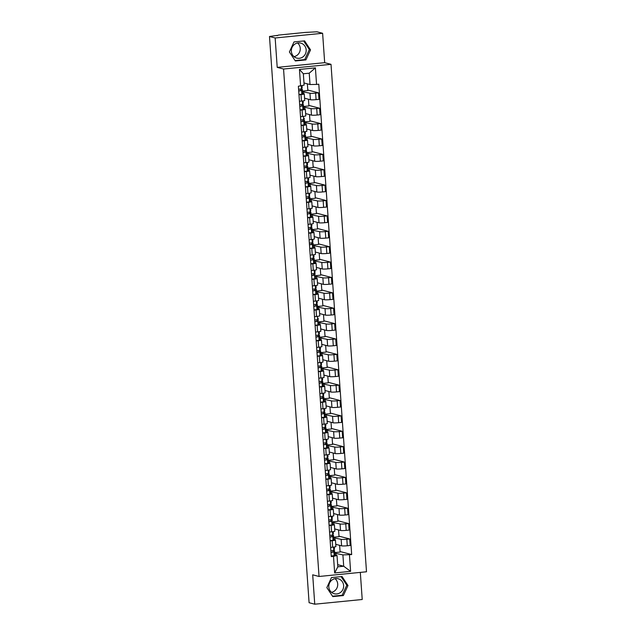 <?xml version="1.0" encoding="UTF-8"?>
<svg xmlns="http://www.w3.org/2000/svg" width="636" height="636" viewBox="0 0 636 636"><rect width="100%" height="100%" fill="white"/><g stroke="black" fill="none" stroke-linecap="round" stroke-linejoin="round"><path stroke-width="0.95" d="M335.053 578.657A7.751 7.401 -75.3 0 1 331.475 592.307M343.623 585.518A7.751 7.401 -75.3 0 1 334.258 593.746A7.751 7.401 -75.3 0 1 328.812 586.988A7.751 7.401 -75.3 0 1 338.185 578.76A7.751 7.401 -75.3 0 1 343.623 585.518M297.592 43.002A7.751 7.401 -75.3 0 1 294.015 56.652M306.17 49.87A7.751 7.401 -75.3 0 1 296.797 58.099A7.751 7.401 -75.3 0 1 291.36 51.333A7.751 7.401 -75.3 0 1 300.725 43.105A7.751 7.401 -75.3 0 1 306.17 49.87M322.619 33.279L275.157 37.977L269.497 36.498L309.088 602.721L314.748 604.2L312.697 574.817L319.041 576.478L366.503 571.78L331.014 64.331L324.678 62.67L322.619 33.279L316.959 31.8L305.208 32.436L278.345 35.099L277.042 35.751M314.748 604.2L362.218 599.502L360.318 572.392M275.157 37.977L277.209 67.368L283.553 69.022L319.041 576.478M269.497 36.498L277.018 35.433M335.76 544.313L341.604 545.847A4.571 0.453 -4 0 0 347.28 545.76L350.174 545.473L349.721 538.962L346.827 539.249A4.571 0.453 176 0 1 341.15 539.336L333.646 537.794M332.207 540.695L332.66 547.206A4.571 0.453 -4 0 0 335.911 546.547L335.458 540.036A4.571 0.453 176 0 1 332.207 540.695L330.171 540.902M332.66 547.206L330.625 547.405M338.988 536.156L349.721 538.962M333.606 537.213L339.028 536.681L338.559 529.947M333.463 539.447L335.267 539.924A4.571 0.453 176 0 1 335.458 540.036M334.679 528.929L340.53 530.464A4.571 0.453 -4 0 0 346.207 530.376L349.1 530.09L348.647 523.579L345.753 523.865A4.571 0.453 176 0 1 340.077 523.953L332.572 522.41M329.551 532.022L331.587 531.823A4.571 0.453 -4 0 0 334.838 531.163L334.385 524.652A4.571 0.453 176 0 1 331.133 525.312L329.098 525.519M337.915 520.773L348.647 523.579M332.533 521.83L337.955 521.297L337.478 514.564M332.382 524.064L334.186 524.541A4.571 0.453 176 0 1 334.385 524.652M333.606 513.546L339.457 515.081A4.571 0.453 -4 0 0 345.133 514.993L348.027 514.707L347.566 508.196L344.672 508.482A4.571 0.453 176 0 1 338.996 508.569L331.499 507.027M328.478 516.639L330.513 516.44A4.571 0.453 -4 0 0 333.765 515.78L333.304 509.269A4.571 0.453 176 0 1 330.052 509.929L328.017 510.136M336.841 505.389L347.566 508.196M331.451 506.447L336.873 505.914L336.404 499.18M331.308 508.681L333.113 509.158A4.571 0.453 176 0 1 333.304 509.269M332.533 498.163L338.376 499.697A4.571 0.453 -4 0 0 344.052 499.61L346.946 499.324L346.493 492.813L343.599 493.099A4.571 0.453 176 0 1 337.923 493.186L330.418 491.644M327.397 501.255L329.432 501.057A4.571 0.453 -4 0 0 332.684 500.397L332.231 493.886A4.571 0.453 176 0 1 328.979 494.546L326.944 494.752M335.76 490.006L346.493 492.813M330.378 491.064L335.8 490.531L335.331 483.797M330.235 493.298L332.04 493.775A4.571 0.453 176 0 1 332.231 493.886M331.451 482.78L337.303 484.314A4.571 0.453 -4 0 0 342.979 484.227L345.873 483.94L345.42 477.429L342.526 477.716A4.571 0.453 176 0 1 336.849 477.803L329.345 476.261M326.324 485.872L328.359 485.673A4.571 0.453 -4 0 0 331.61 485.014L331.157 478.503A4.571 0.453 176 0 1 327.906 479.162L325.87 479.369M334.687 474.623L345.42 477.429M329.305 475.68L334.727 475.148L334.25 468.414M329.154 477.914L330.966 478.391A4.571 0.453 176 0 1 331.157 478.503M330.378 467.396L336.229 468.931A4.571 0.453 -4 0 0 341.906 468.843L344.799 468.557L344.346 462.046L341.445 462.332A4.571 0.453 176 0 1 335.776 462.42L328.271 460.877M325.25 470.489L327.286 470.29A4.571 0.453 -4 0 0 330.537 469.63L330.076 463.119A4.571 0.453 176 0 1 326.832 463.779L324.789 463.986M333.614 459.24L344.346 462.046M328.224 460.297L333.646 459.764L333.177 453.031M328.081 462.531L329.885 463.008A4.571 0.453 176 0 1 330.076 463.119M329.305 452.013L335.148 453.548A4.571 0.453 -4 0 0 340.824 453.46L343.718 453.174L343.265 446.663L340.371 446.949A4.571 0.453 176 0 1 334.695 447.036L327.19 445.494M324.169 455.106L326.204 454.907A4.571 0.453 -4 0 0 329.456 454.247L329.003 447.736A4.571 0.453 176 0 1 325.751 448.396L323.716 448.603M332.533 443.856L343.265 446.663M327.15 444.914L332.572 444.381L332.103 437.648M327.007 447.148L328.812 447.625A4.571 0.453 176 0 1 329.003 447.736M328.224 436.63L334.075 438.164A4.571 0.453 -4 0 0 339.751 438.077L342.645 437.791L342.192 431.28L339.298 431.566A4.571 0.453 176 0 1 333.622 431.653L326.117 430.111M323.096 439.722L325.131 439.524A4.571 0.453 -4 0 0 328.383 438.864L327.93 432.353A4.571 0.453 176 0 1 324.678 433.013L322.643 433.219M331.459 428.473L342.192 431.28M326.077 429.531L331.499 428.998L331.022 422.264M325.926 431.765L327.739 432.242A4.571 0.453 176 0 1 327.93 432.353M327.15 421.247L333.002 422.781A4.571 0.453 -4 0 0 338.678 422.694L341.572 422.407L341.119 415.896L338.217 416.183A4.571 0.453 176 0 1 332.549 416.27L325.044 414.728M322.023 424.339L324.058 424.14A4.571 0.453 -4 0 0 327.309 423.481L326.848 416.97A4.571 0.453 176 0 1 323.605 417.629L321.57 417.836M330.386 413.09L341.119 415.896M325.004 414.147L330.418 413.615L329.949 406.881M324.853 416.381L326.658 416.858A4.571 0.453 176 0 1 326.848 416.97M326.077 405.863L331.928 407.398A4.571 0.453 -4 0 0 337.597 407.31L340.499 407.024L340.037 400.513L337.144 400.799A4.571 0.453 176 0 1 331.467 400.887L323.963 399.344M320.942 408.956L322.985 408.757A4.571 0.453 -4 0 0 326.228 408.097L325.775 401.586A4.571 0.453 176 0 1 322.524 402.246L320.488 402.453M329.305 397.707L340.037 400.513M323.923 398.764L329.345 398.231L328.876 391.498M323.78 400.998L325.584 401.475A4.571 0.453 176 0 1 325.775 401.586M324.996 390.48L330.847 392.015A4.571 0.453 -4 0 0 336.524 391.927L339.417 391.641L338.964 385.13L336.07 385.416A4.571 0.453 176 0 1 330.394 385.503L322.889 383.961M319.868 393.573L321.903 393.374A4.571 0.453 -4 0 0 325.155 392.714L324.702 386.203A4.571 0.453 176 0 1 321.45 386.863L319.415 387.07M328.232 382.323L338.964 385.13M322.85 383.381L328.271 382.848L327.802 376.115M322.706 385.615L324.511 386.092A4.571 0.453 176 0 1 324.702 386.203M323.923 375.097L329.774 376.631A4.571 0.453 -4 0 0 335.45 376.544L338.344 376.258L337.891 369.747L334.997 370.033A4.571 0.453 176 0 1 329.321 370.12L321.816 368.578M318.795 378.189L320.83 377.991A4.571 0.453 -4 0 0 324.082 377.331L323.621 370.82A4.571 0.453 176 0 1 320.377 371.48L318.342 371.686M327.158 366.94L337.891 369.747M321.776 367.998L327.19 367.465L326.721 360.731M321.625 370.231L323.43 370.709A4.571 0.453 176 0 1 323.621 370.82M322.85 359.714L328.701 361.248A4.571 0.453 -4 0 0 334.369 361.161L337.271 360.874L336.81 354.363L333.916 354.65A4.571 0.453 176 0 1 328.24 354.737L320.735 353.195M317.722 362.806L319.757 362.607A4.571 0.453 -4 0 0 323.001 361.948L322.547 355.437A4.571 0.453 176 0 1 319.296 356.096L317.261 356.303M326.085 351.557L336.81 354.363M320.695 352.614L326.117 352.082L325.648 345.348M320.552 354.848L322.357 355.325A4.571 0.453 176 0 1 322.547 355.437M321.776 344.33L327.62 345.865A4.571 0.453 -4 0 0 333.296 345.777L336.19 345.491L335.736 338.98L332.843 339.266A4.571 0.453 176 0 1 327.166 339.354L319.662 337.811M316.641 347.423L318.676 347.224A4.571 0.453 -4 0 0 321.927 346.564L321.474 340.053A4.571 0.453 176 0 1 318.223 340.713L316.187 340.92M325.004 336.174L335.736 338.98M319.622 337.231L325.044 336.698L324.575 329.965M319.479 339.465L321.283 339.942A4.571 0.453 176 0 1 321.474 340.053M320.695 328.947L326.546 330.481A4.571 0.453 -4 0 0 332.223 330.394L335.116 330.108L334.663 323.597L331.769 323.883A4.571 0.453 176 0 1 326.093 323.97L318.588 322.428M315.567 332.04L317.603 331.841A4.571 0.453 -4 0 0 320.854 331.181L320.401 324.67A4.571 0.453 176 0 1 317.149 325.33L315.114 325.537M323.931 320.79L334.663 323.597M318.549 321.848L323.97 321.315L323.493 314.582M318.398 324.082L320.202 324.559A4.571 0.453 176 0 1 320.401 324.67M319.622 313.564L325.473 315.098A4.571 0.453 -4 0 0 331.149 315.011L334.043 314.725L333.582 308.214L330.688 308.5A4.571 0.453 176 0 1 325.012 308.595L317.515 307.045M314.494 316.656L316.529 316.458A4.571 0.453 -4 0 0 319.773 315.798L319.32 309.287A4.571 0.453 176 0 1 316.068 309.947L314.033 310.153M322.857 305.407L333.582 308.214M317.467 306.465L322.889 305.932L322.42 299.198M317.324 308.699L319.129 309.175A4.571 0.453 176 0 1 319.32 309.287M318.549 298.181L324.392 299.715A4.571 0.453 -4 0 0 330.068 299.628L332.962 299.341L332.509 292.83L329.615 293.117A4.571 0.453 176 0 1 323.939 293.212L316.434 291.662M313.413 301.273L315.448 301.074A4.571 0.453 -4 0 0 318.7 300.415L318.246 293.904A4.571 0.453 176 0 1 314.995 294.563L312.96 294.77M321.776 290.024L332.509 292.83M316.394 291.081L321.816 290.549L321.347 283.815M316.251 293.315L318.056 293.792A4.571 0.453 176 0 1 318.246 293.904M317.467 282.797L323.319 284.332A4.571 0.453 -4 0 0 328.995 284.244L331.889 283.958L331.435 277.447L328.542 277.733A4.571 0.453 176 0 1 322.865 277.829L315.361 276.278M312.34 285.89L314.375 285.691A4.571 0.453 -4 0 0 317.626 285.031L317.173 278.52A4.571 0.453 176 0 1 313.922 279.18L311.886 279.387M320.703 274.641L331.435 277.447M315.321 275.698L320.743 275.165L320.266 268.432M315.17 277.932L316.982 278.409A4.571 0.453 176 0 1 317.173 278.52M316.394 267.414L322.245 268.949A4.571 0.453 -4 0 0 327.922 268.861L330.815 268.575L330.362 262.064L327.461 262.35A4.571 0.453 176 0 1 321.792 262.445L314.287 260.895M311.266 270.507L313.302 270.308A4.571 0.453 -4 0 0 316.553 269.648L316.092 263.137A4.571 0.453 176 0 1 312.84 263.797L310.805 264.004M319.63 259.257L330.362 262.064M314.24 260.315L319.662 259.782L319.192 253.049M314.097 262.549L315.901 263.026A4.571 0.453 176 0 1 316.092 263.137M315.321 252.031L321.164 253.565A4.571 0.453 -4 0 0 326.84 253.478L329.734 253.192L329.281 246.681L326.387 246.967A4.571 0.453 176 0 1 320.711 247.062L313.206 245.512M310.185 255.123L312.22 254.925A4.571 0.453 -4 0 0 315.472 254.265L315.019 247.754A4.571 0.453 176 0 1 311.767 248.414L309.732 248.62M318.549 243.874L329.281 246.681M313.166 244.932L318.588 244.399L318.119 237.665M313.023 247.165L314.828 247.643A4.571 0.453 176 0 1 315.019 247.754M314.24 236.648L320.091 238.182A4.571 0.453 -4 0 0 325.767 238.095L328.661 237.808L328.208 231.297L325.314 231.584A4.571 0.453 176 0 1 319.638 231.679L312.133 230.129M309.112 239.74L311.147 239.541A4.571 0.453 -4 0 0 314.399 238.882L313.945 232.371A4.571 0.453 176 0 1 310.694 233.03L308.659 233.237M317.475 228.491L328.208 231.297M312.093 229.548L317.515 229.016L317.038 222.282M311.942 231.782L313.755 232.259A4.571 0.453 176 0 1 313.945 232.371M313.166 221.264L319.018 222.799A4.571 0.453 -4 0 0 324.694 222.711L327.588 222.425L327.135 215.914L324.233 216.2A4.571 0.453 176 0 1 318.564 216.296L311.06 214.745M308.039 224.357L310.074 224.158A4.571 0.453 -4 0 0 313.325 223.498L312.864 216.987A4.571 0.453 176 0 1 309.621 217.647L307.578 217.854M316.402 213.108L327.135 215.914M311.02 214.165L316.434 213.632L315.965 206.899M310.869 216.399L312.674 216.876A4.571 0.453 176 0 1 312.864 216.987M312.093 205.889L317.944 207.415A4.571 0.453 -4 0 0 323.613 207.328L326.514 207.042L326.053 200.531L323.16 200.817A4.571 0.453 176 0 1 317.483 200.912L309.978 199.362M306.957 208.974L309.001 208.775A4.571 0.453 -4 0 0 312.244 208.115L311.791 201.604A4.571 0.453 176 0 1 308.54 202.264L306.504 202.471M315.321 197.724L326.053 200.531M309.939 198.782L315.361 198.249L314.892 191.516M309.796 201.016L311.6 201.493A4.571 0.453 176 0 1 311.791 201.604M311.012 190.506L316.863 192.032A4.571 0.453 -4 0 0 322.539 191.945L325.433 191.659L324.98 185.148L322.086 185.434A4.571 0.453 176 0 1 316.41 185.529L308.905 183.979M305.884 193.59L307.919 193.392A4.571 0.453 -4 0 0 311.171 192.732L310.718 186.221A4.571 0.453 176 0 1 307.466 186.881L305.431 187.087M314.248 182.341L324.98 185.148M308.865 183.399L314.287 182.866L313.818 176.132M308.714 185.633L310.527 186.109A4.571 0.453 176 0 1 310.718 186.221M309.939 175.123L315.79 176.649A4.571 0.453 -4 0 0 321.466 176.562L324.36 176.275L323.907 169.764L321.013 170.05A4.571 0.453 176 0 1 315.337 170.146L307.832 168.596M304.811 178.207L306.846 178.008A4.571 0.453 -4 0 0 310.098 177.349L309.637 170.838A4.571 0.453 176 0 1 306.393 171.497L304.358 171.704M313.174 166.958L323.907 169.764M307.792 168.015L313.206 167.483L312.737 160.749M307.641 170.249L309.446 170.726A4.571 0.453 176 0 1 309.637 170.838M308.865 159.739L314.717 161.266A4.571 0.453 -4 0 0 320.385 161.178L323.287 160.892L322.826 154.381L319.932 154.667A4.571 0.453 176 0 1 314.256 154.763L306.751 153.212M303.738 162.824L305.773 162.625A4.571 0.453 -4 0 0 309.017 161.965L308.563 155.454A4.571 0.453 176 0 1 305.312 156.114L303.277 156.321M312.101 151.575L322.826 154.381M306.711 152.632L312.133 152.099L311.664 145.366M306.568 154.866L308.373 155.343A4.571 0.453 176 0 1 308.563 155.454M307.792 144.356L313.635 145.882A4.571 0.453 -4 0 0 319.312 145.795L322.206 145.509L321.752 138.998L318.859 139.284A4.571 0.453 176 0 1 313.182 139.379L305.678 137.829M302.656 147.441L304.692 147.242A4.571 0.453 -4 0 0 307.943 146.582L307.49 140.071A4.571 0.453 176 0 1 304.239 140.731L302.203 140.938M311.02 136.191L321.752 138.998M305.638 137.249L311.06 136.716L310.591 129.983M305.495 139.483L307.299 139.96A4.571 0.453 176 0 1 307.49 140.071M306.711 128.973L312.562 130.499A4.571 0.453 -4 0 0 318.239 130.412L321.132 130.126L320.679 123.615L317.785 123.901A4.571 0.453 176 0 1 312.109 123.996L304.604 122.446M301.583 132.057L303.618 131.859A4.571 0.453 -4 0 0 306.87 131.199L306.417 124.688A4.571 0.453 176 0 1 303.165 125.348L301.13 125.554M309.947 120.808L320.679 123.615M304.565 121.866L309.986 121.333L309.509 114.599M304.413 124.1L306.218 124.576A4.571 0.453 176 0 1 306.417 124.688M305.638 113.59L311.489 115.116A4.571 0.453 -4 0 0 317.165 115.029L320.059 114.742L319.598 108.231L316.704 108.518A4.571 0.453 176 0 1 311.028 108.613L303.531 107.063M300.51 116.674L302.545 116.475A4.571 0.453 -4 0 0 305.789 115.816L305.336 109.305A4.571 0.453 176 0 1 302.084 109.964L300.049 110.171M308.873 105.425L319.598 108.231M303.483 106.482L308.905 105.95L308.436 99.216M303.34 108.716L305.145 109.193A4.571 0.453 176 0 1 305.336 109.305M304.565 98.206L310.408 99.733A4.571 0.453 -4 0 0 316.084 99.645L318.978 99.359L318.525 92.848L315.631 93.134A4.571 0.453 176 0 1 309.955 93.23L302.45 91.679M299.429 101.291L301.464 101.092A4.571 0.453 -4 0 0 304.716 100.432L304.262 93.921A4.571 0.453 176 0 1 301.011 94.581L298.976 94.788M307.792 90.042L318.525 92.848M302.41 91.099L307.832 90.566L307.363 83.833M302.267 93.333L304.072 93.81A4.571 0.453 176 0 1 304.262 93.921M303.762 93.731L303.611 91.568M304.843 109.114L304.692 106.951M305.916 124.497L305.765 122.335M306.989 139.88L306.838 137.718M308.07 155.264L307.919 153.101M309.144 170.647L308.993 168.484M310.217 186.03L310.066 183.868M311.298 201.413L311.147 199.251M312.371 216.797L312.22 214.634M313.445 232.18L313.294 230.017M314.526 247.563L314.375 245.401M315.599 262.946L315.448 260.784M316.672 278.33L316.521 276.167M317.746 293.713L317.595 291.55M318.827 309.096L318.676 306.934M319.9 324.479L319.749 322.317M320.973 339.863L320.822 337.7M322.055 355.246L321.903 353.083M323.128 370.629L322.977 368.467M324.201 386.012L324.05 383.85M325.282 401.396L325.131 399.233M326.355 416.779L326.204 414.616M327.429 432.162L327.278 430M328.51 447.545L328.359 445.383M329.583 462.928L329.432 460.766M330.656 478.312L330.505 476.149M331.73 493.695L331.579 491.533M332.811 509.078L332.66 506.916M333.884 524.462L333.733 522.299M334.957 539.845L334.806 537.682M337.668 564.665L343.702 566.239L342.907 554.902L334.719 553.177M336.039 555.228L335.887 553.066M334.536 554.831L337.024 555.482L337.819 566.827L343.702 566.239L350.603 571.367L334.655 572.941L333.502 556.373L337.024 555.482M303.984 82.95L310.018 84.532L309.223 73.188L303.34 73.768L304.135 85.113L298.379 86.226L331.269 556.595L333.502 556.373M300.605 86.003L299.453 69.435L315.4 67.861L316.553 84.429L310.018 84.532M342.907 554.902L351.676 554.576L318.787 84.206L316.553 84.429M349.45 554.799L350.603 571.367M331.014 64.331L283.553 69.022M331.459 577.575L326.84 587.616L332.787 596.608L343.368 595.558L347.995 585.518L342.041 576.526L331.459 577.575M324.678 62.67L277.209 67.368M294.007 41.92L289.38 51.961L295.335 60.953L305.916 59.911L310.535 49.87L304.58 40.879L294.007 41.92M340.069 551.539L351.676 554.576M334.679 552.597L340.101 552.064L339.632 545.33M334.655 572.941L337.819 566.827M309.223 73.188L315.4 67.861M303.34 73.768L299.453 69.435M332.525 596.202L342.176 595.248L346.795 585.207L341.111 576.621M346.795 585.207L347.995 585.518M342.176 595.248L343.368 595.558M295.064 60.547L304.716 59.593L309.342 49.552L303.658 40.966M309.342 49.552L310.535 49.87M304.716 59.593L305.916 59.911M334.425 549.075L334.282 547.008L334.433 549.043A5.963 0.588 176 0 1 334.433 549.043A5.963 0.588 176 0 1 334.425 549.075L333.797 550.379L330.863 550.816M332.779 550.641A4.667 0.461 176 0 1 333.264 550.808L332.628 552.143L330.974 552.358M333.63 550.474A5.963 0.588 176 0 1 334.552 550.72A5.963 0.588 176 0 1 334.544 550.752L333.916 552.056L330.982 552.493M334.79 554.234A5.963 0.588 176 0 1 334.798 554.266A5.963 0.588 176 0 1 334.79 554.298L334.162 555.61L331.229 556.039M333.351 533.691L333.208 531.624L333.359 533.66A5.963 0.588 176 0 1 333.359 533.66A5.963 0.588 176 0 1 333.351 533.691L332.715 534.995L329.79 535.433M331.706 535.258A4.667 0.461 176 0 1 332.183 535.425L331.547 536.76L329.893 536.975M332.556 535.091A5.963 0.588 176 0 1 333.479 535.337A5.963 0.588 176 0 1 333.471 535.369L332.835 536.673L329.909 537.11M333.709 538.851A5.963 0.588 176 0 1 333.725 538.883A5.963 0.588 176 0 1 333.717 538.915L333.081 540.226L330.156 540.656M332.143 516.241L332.278 518.276A5.963 0.588 176 0 1 332.278 518.276A5.963 0.588 176 0 1 332.278 518.308L331.642 519.612L328.717 520.049M330.625 519.874A4.667 0.461 176 0 1 331.11 520.041L330.474 521.377L328.82 521.592M331.475 519.707A5.963 0.588 176 0 1 332.397 519.954A5.963 0.588 176 0 1 332.39 519.986L331.761 521.289L328.828 521.727M332.636 523.468A5.963 0.588 176 0 1 332.644 523.5A5.963 0.588 176 0 1 332.644 523.531L332.008 524.843L329.082 525.272M331.062 500.858L331.205 502.893A5.963 0.588 176 0 1 331.205 502.893A5.963 0.588 176 0 1 331.197 502.925L330.569 504.229L327.635 504.666M329.551 504.491A4.667 0.461 176 0 1 330.036 504.658L329.4 505.994L327.747 506.208M330.402 504.324A5.963 0.588 176 0 1 331.324 504.571A5.963 0.588 176 0 1 331.316 504.602L330.688 505.906L327.755 506.343M331.563 508.085A5.963 0.588 176 0 1 331.571 508.116A5.963 0.588 176 0 1 331.563 508.148L330.935 509.46L328.001 509.889M329.989 485.475L330.132 487.51A5.963 0.588 176 0 1 330.132 487.51A5.963 0.588 176 0 1 330.124 487.542L329.496 488.846L326.562 489.283M328.478 489.108A4.667 0.461 176 0 1 328.963 489.275L328.319 490.61L326.673 490.825M329.329 488.941A5.963 0.588 176 0 1 330.251 489.187A5.963 0.588 176 0 1 330.243 489.219L329.607 490.523L326.681 490.96M330.481 492.701A5.963 0.588 176 0 1 330.497 492.733A5.963 0.588 176 0 1 330.489 492.765L329.861 494.077L326.928 494.506M328.915 470.091L329.058 472.127A5.963 0.588 176 0 1 329.058 472.127A5.963 0.588 176 0 1 329.05 472.158L328.415 473.462L325.489 473.9M327.397 473.725A4.667 0.461 176 0 1 327.882 473.892L327.246 475.227L325.592 475.442M328.255 473.558A5.963 0.588 176 0 1 329.17 473.804A5.963 0.588 176 0 1 329.162 473.836L328.534 475.14L325.6 475.577M329.408 477.318A5.963 0.588 176 0 1 329.424 477.35A5.963 0.588 176 0 1 329.416 477.382L328.78 478.693L325.855 479.123M327.969 456.775L327.826 454.708L327.977 456.743A5.963 0.588 176 0 1 327.977 456.743A5.963 0.588 176 0 1 327.969 456.775L327.341 458.079L324.408 458.516M326.324 458.341A4.667 0.461 176 0 1 326.809 458.508A4.667 0.461 176 0 1 326.801 458.532L326.173 459.844L324.519 460.059M327.174 458.174A5.963 0.588 176 0 1 328.096 458.421A5.963 0.588 176 0 1 328.089 458.453L327.461 459.756L324.527 460.194M328.335 461.935A5.963 0.588 176 0 1 328.343 461.967A5.963 0.588 176 0 1 328.335 461.998L327.707 463.31L324.773 463.739M326.896 441.392L326.753 439.325L326.904 441.36A5.963 0.588 176 0 1 326.904 441.36A5.963 0.588 176 0 1 326.896 441.392L326.268 442.696L323.334 443.133M325.25 442.958A4.667 0.461 176 0 1 325.735 443.125A4.667 0.461 176 0 1 325.727 443.149L325.099 444.461L323.446 444.675M326.101 442.791A5.963 0.588 176 0 1 327.023 443.038A5.963 0.588 176 0 1 327.015 443.069L326.379 444.373L323.454 444.81M327.254 446.552A5.963 0.588 176 0 1 327.27 446.583A5.963 0.588 176 0 1 327.262 446.615L326.634 447.927L323.7 448.356M325.823 426.009L325.68 423.942L325.831 425.977A5.963 0.588 176 0 1 325.831 425.977A5.963 0.588 176 0 1 325.823 426.009L325.187 427.312L322.261 427.75M324.169 427.575A4.667 0.461 176 0 1 324.654 427.742L324.018 429.077L322.365 429.292M325.028 427.408A5.963 0.588 176 0 1 325.942 427.654A5.963 0.588 176 0 1 325.934 427.686L325.306 428.99L322.373 429.427M326.181 431.168A5.963 0.588 176 0 1 326.196 431.2A5.963 0.588 176 0 1 326.189 431.232L325.553 432.544L322.627 432.973M324.742 410.625L324.599 408.558L324.75 410.594A5.963 0.588 176 0 1 324.75 410.594A5.963 0.588 176 0 1 324.742 410.625L324.114 411.929L321.18 412.367M323.096 412.192A4.667 0.461 176 0 1 323.581 412.359L322.945 413.694L321.291 413.909M323.947 412.025A5.963 0.588 176 0 1 324.869 412.271A5.963 0.588 176 0 1 324.861 412.303L324.233 413.607L321.299 414.044M325.107 415.785A5.963 0.588 176 0 1 325.115 415.817A5.963 0.588 176 0 1 325.107 415.849L324.479 417.16L321.546 417.59M323.668 395.242L323.525 393.175L323.676 395.21A5.963 0.588 176 0 1 323.676 395.21A5.963 0.588 176 0 1 323.668 395.242L323.04 396.546L320.107 396.983M322.023 396.808A4.667 0.461 176 0 1 322.508 396.975L321.872 398.311L320.218 398.526M322.873 396.641A5.963 0.588 176 0 1 323.796 396.888A5.963 0.588 176 0 1 323.788 396.92L323.152 398.223L320.226 398.661M324.026 400.402A5.963 0.588 176 0 1 324.042 400.434A5.963 0.588 176 0 1 324.034 400.465L323.406 401.777L320.472 402.206M322.587 379.795A5.963 0.588 176 0 1 322.603 379.827A5.963 0.588 176 0 1 322.595 379.859L321.959 381.163L319.034 381.6M320.942 381.425A4.667 0.461 176 0 1 321.426 381.592L320.79 382.928L319.137 383.142M321.8 381.258A5.963 0.588 176 0 1 322.714 381.505A5.963 0.588 176 0 1 322.714 381.536L322.078 382.84L319.153 383.277M322.953 385.019A5.963 0.588 176 0 1 322.969 385.05A5.963 0.588 176 0 1 322.961 385.082L322.325 386.394L319.399 386.823M321.514 364.412A5.963 0.588 176 0 1 321.522 364.444A5.963 0.588 176 0 1 321.514 364.476L320.886 365.78L317.952 366.217M319.868 366.042A4.667 0.461 176 0 1 320.353 366.209L319.717 367.544L318.064 367.759M320.719 365.875A5.963 0.588 176 0 1 321.641 366.121A5.963 0.588 176 0 1 321.633 366.153L321.005 367.457L318.072 367.894M321.88 369.635A5.963 0.588 176 0 1 321.888 369.667A5.963 0.588 176 0 1 321.88 369.699L321.252 371.011L318.318 371.44M320.441 349.029A5.963 0.588 176 0 1 320.449 349.061A5.963 0.588 176 0 1 320.441 349.092L319.813 350.396L316.879 350.834M318.795 350.659A4.667 0.461 176 0 1 319.28 350.826L318.644 352.161L316.99 352.376M319.646 350.492A5.963 0.588 176 0 1 320.568 350.738A5.963 0.588 176 0 1 320.56 350.77L319.932 352.074L316.998 352.511M320.806 354.252A5.963 0.588 176 0 1 320.814 354.284A5.963 0.588 176 0 1 320.806 354.316L320.178 355.627L317.245 356.057M319.359 333.646A5.963 0.588 176 0 1 319.375 333.677A5.963 0.588 176 0 1 319.367 333.709L318.731 335.013L315.806 335.45M317.714 335.275A4.667 0.461 176 0 1 318.199 335.442L317.563 336.778L315.909 336.993M318.572 335.108A5.963 0.588 176 0 1 319.495 335.355A5.963 0.588 176 0 1 319.487 335.387L318.851 336.69L315.925 337.128M319.725 338.869A5.963 0.588 176 0 1 319.741 338.901A5.963 0.588 176 0 1 319.733 338.932L319.097 340.244L316.171 340.673M318.294 318.326L318.294 318.294A5.963 0.588 176 0 1 318.294 318.294A5.963 0.588 176 0 1 318.294 318.326L317.658 319.63L314.733 320.067M316.641 319.892A4.667 0.461 176 0 1 317.125 320.059L316.49 321.395L314.836 321.609M317.491 319.725A5.963 0.588 176 0 1 318.413 319.972A5.963 0.588 176 0 1 318.405 320.003L317.777 321.307L314.844 321.744M318.652 323.486A5.963 0.588 176 0 1 318.66 323.517A5.963 0.588 176 0 1 318.66 323.549L318.024 324.861L315.098 325.29M317.213 302.943L317.07 300.876L317.221 302.911A5.963 0.588 176 0 1 317.221 302.911A5.963 0.588 176 0 1 317.213 302.943L316.585 304.247L313.651 304.684M315.567 304.509A4.667 0.461 176 0 1 316.052 304.676L315.416 306.011L313.763 306.226M316.418 304.342A5.963 0.588 176 0 1 317.34 304.588A5.963 0.588 176 0 1 317.332 304.62L316.704 305.924L313.771 306.361M317.579 308.102A5.963 0.588 176 0 1 317.587 308.134A5.963 0.588 176 0 1 317.579 308.166L316.951 309.478L314.017 309.907M316.14 287.559L315.997 285.492L316.148 287.528A5.963 0.588 176 0 1 316.148 287.528A5.963 0.588 176 0 1 316.14 287.559L315.512 288.863L312.578 289.3M314.494 289.126A4.667 0.461 176 0 1 314.979 289.293L314.335 290.628L312.689 290.843M315.345 288.959A5.963 0.588 176 0 1 316.267 289.205A5.963 0.588 176 0 1 316.259 289.237L315.623 290.541L312.697 290.978M316.497 292.719A5.963 0.588 176 0 1 316.513 292.751A5.963 0.588 176 0 1 316.505 292.783L315.877 294.094L312.944 294.524M314.931 270.109L315.074 272.144A5.963 0.588 176 0 1 315.074 272.144A5.963 0.588 176 0 1 315.066 272.176L314.43 273.48L311.505 273.917M313.413 273.742A4.667 0.461 176 0 1 313.898 273.909L313.262 275.245L311.608 275.46M314.271 273.575A5.963 0.588 176 0 1 315.186 273.822A5.963 0.588 176 0 1 315.178 273.854L314.55 275.157L311.616 275.595M315.424 277.336A5.963 0.588 176 0 1 315.432 277.368A5.963 0.588 176 0 1 315.432 277.399L314.796 278.711L311.871 279.14M313.85 254.726L313.993 256.761A5.963 0.588 176 0 1 313.993 256.761A5.963 0.588 176 0 1 313.985 256.793L313.357 258.097L310.424 258.534M312.34 258.359A4.667 0.461 176 0 1 312.825 258.526L312.189 259.862L310.535 260.076M313.19 258.192A5.963 0.588 176 0 1 314.112 258.439A5.963 0.588 176 0 1 314.105 258.47L313.476 259.774L310.543 260.211M314.351 261.952A5.963 0.588 176 0 1 314.359 261.984A5.963 0.588 176 0 1 314.351 262.016L313.723 263.328L310.789 263.757M312.777 239.343L312.92 241.378A5.963 0.588 176 0 1 312.92 241.378A5.963 0.588 176 0 1 312.912 241.41L312.284 242.721L309.35 243.151M311.266 242.976A4.667 0.461 176 0 1 311.751 243.143L311.115 244.478L309.462 244.693M312.117 242.809A5.963 0.588 176 0 1 313.039 243.055A5.963 0.588 176 0 1 313.031 243.087L312.395 244.391L309.47 244.828M313.27 246.569A5.963 0.588 176 0 1 313.286 246.601A5.963 0.588 176 0 1 313.278 246.633L312.65 247.945L309.716 248.374M311.704 223.959L311.847 225.995A5.963 0.588 176 0 1 311.847 225.995A5.963 0.588 176 0 1 311.839 226.026L311.203 227.338L308.277 227.768M310.185 227.593A4.667 0.461 176 0 1 310.67 227.76L310.034 229.095L308.38 229.31M311.044 227.426A5.963 0.588 176 0 1 311.958 227.672A5.963 0.588 176 0 1 311.95 227.704L311.322 229.008L308.388 229.445M312.197 231.186A5.963 0.588 176 0 1 312.212 231.218A5.963 0.588 176 0 1 312.204 231.25L311.568 232.561L308.643 232.991M310.758 210.643L310.614 208.576L310.765 210.611A5.963 0.588 176 0 1 310.765 210.611A5.963 0.588 176 0 1 310.758 210.643L310.13 211.955L307.196 212.384M309.112 212.209A4.667 0.461 176 0 1 309.597 212.376A4.667 0.461 176 0 1 309.589 212.4L308.961 213.712L307.307 213.927M309.963 212.042A5.963 0.588 176 0 1 310.885 212.289A5.963 0.588 176 0 1 310.877 212.321L310.249 213.624L307.315 214.062M311.123 215.803A5.963 0.588 176 0 1 311.131 215.835A5.963 0.588 176 0 1 311.123 215.866L310.495 217.178L307.562 217.607M309.684 195.26L309.541 193.193L309.692 195.228A5.963 0.588 176 0 1 309.692 195.228A5.963 0.588 176 0 1 309.684 195.26L309.056 196.572L306.123 197.001M308.039 196.826A4.667 0.461 176 0 1 308.524 196.993A4.667 0.461 176 0 1 308.516 197.017L307.888 198.329L306.234 198.543M308.889 196.659A5.963 0.588 176 0 1 309.812 196.906A5.963 0.588 176 0 1 309.804 196.937L309.168 198.241L306.242 198.678M310.042 200.419A5.963 0.588 176 0 1 310.058 200.451A5.963 0.588 176 0 1 310.05 200.483L309.422 201.795L306.488 202.224M308.611 179.877L308.468 177.81L308.619 179.845A5.963 0.588 176 0 1 308.619 179.845A5.963 0.588 176 0 1 308.611 179.877L307.975 181.188L305.049 181.618M306.957 181.443A4.667 0.461 176 0 1 307.442 181.61L306.806 182.945L305.153 183.16M307.816 181.276A5.963 0.588 176 0 1 308.73 181.522A5.963 0.588 176 0 1 308.73 181.554L308.094 182.858L305.169 183.295M308.969 185.036A5.963 0.588 176 0 1 308.985 185.068A5.963 0.588 176 0 1 308.977 185.1L308.341 186.412L305.415 186.841M307.53 164.493L307.387 162.426L307.538 164.462A5.963 0.588 176 0 1 307.538 164.462A5.963 0.588 176 0 1 307.53 164.493L306.902 165.805L303.968 166.234M305.884 166.06A4.667 0.461 176 0 1 306.369 166.227L305.733 167.562L304.08 167.777M306.735 165.893A5.963 0.588 176 0 1 307.657 166.139A5.963 0.588 176 0 1 307.649 166.171L307.021 167.475L304.088 167.912M307.896 169.653A5.963 0.588 176 0 1 307.904 169.685A5.963 0.588 176 0 1 307.896 169.717L307.268 171.028L304.334 171.458M306.457 149.11L306.314 147.043L306.465 149.078A5.963 0.588 176 0 1 306.465 149.078A5.963 0.588 176 0 1 306.457 149.11L305.829 150.422L302.895 150.851M304.811 150.676A4.667 0.461 176 0 1 305.296 150.843L304.66 152.179L303.006 152.394M305.662 150.509A5.963 0.588 176 0 1 306.584 150.756A5.963 0.588 176 0 1 306.576 150.788L305.948 152.091L303.014 152.529M306.822 154.27A5.963 0.588 176 0 1 306.83 154.302A5.963 0.588 176 0 1 306.822 154.333L306.194 155.645L303.261 156.074M305.375 133.663A5.963 0.588 176 0 1 305.391 133.695A5.963 0.588 176 0 1 305.383 133.727L304.747 135.039L301.822 135.468M303.73 135.293A4.667 0.461 176 0 1 304.215 135.46L303.579 136.796L301.925 137.01M304.588 135.126A5.963 0.588 176 0 1 305.503 135.373A5.963 0.588 176 0 1 305.503 135.404L304.867 136.708L301.941 137.145M305.741 138.886A5.963 0.588 176 0 1 305.757 138.918A5.963 0.588 176 0 1 305.749 138.95L305.113 140.262L302.187 140.691M304.302 118.28A5.963 0.588 176 0 1 304.31 118.312A5.963 0.588 176 0 1 304.31 118.344L303.674 119.655L300.749 120.085M302.656 119.91A4.667 0.461 176 0 1 303.141 120.077L302.505 121.412L300.852 121.627M303.507 119.743A5.963 0.588 176 0 1 304.429 119.989A5.963 0.588 176 0 1 304.421 120.021L303.793 121.325L300.86 121.762M304.668 123.503A5.963 0.588 176 0 1 304.676 123.535A5.963 0.588 176 0 1 304.676 123.567L304.04 124.879L301.114 125.308M303.229 102.897A5.963 0.588 176 0 1 303.237 102.929A5.963 0.588 176 0 1 303.229 102.96L302.601 104.272L299.667 104.701M301.583 104.527A4.667 0.461 176 0 1 302.068 104.694L301.432 106.029L299.779 106.244M302.434 104.36A5.963 0.588 176 0 1 303.356 104.606A5.963 0.588 176 0 1 303.348 104.638L302.72 105.942L299.787 106.379M303.595 108.12A5.963 0.588 176 0 1 303.603 108.152A5.963 0.588 176 0 1 303.595 108.192L302.967 109.495L300.033 109.925M302.148 87.514A5.963 0.588 176 0 1 302.164 87.545A5.963 0.588 176 0 1 302.156 87.577L301.528 88.889L298.594 89.318M300.51 89.143A4.667 0.461 176 0 1 300.995 89.31L300.351 90.646L298.705 90.861M301.361 88.976A5.963 0.588 176 0 1 302.283 89.223A5.963 0.588 176 0 1 302.275 89.255L301.639 90.558L298.713 90.996M302.513 92.737A5.963 0.588 176 0 1 302.529 92.769A5.963 0.588 176 0 1 302.521 92.808L301.893 94.112L298.96 94.541M309.955 93.23L310.408 99.733M311.028 108.613L311.489 115.116M312.109 123.996L312.562 130.499M313.182 139.379L313.635 145.882M314.256 154.763L314.717 161.266M315.337 170.146L315.79 176.649M316.41 185.529L316.863 192.032M317.483 200.912L317.944 207.415M318.564 216.296L319.018 222.799M319.638 231.679L320.091 238.182M320.711 247.062L321.164 253.565M321.792 262.445L322.245 268.949M322.865 277.829L323.319 284.332M323.939 293.212L324.392 299.715M325.012 308.595L325.473 315.098M326.093 323.97L326.546 330.481M327.166 339.354L327.62 345.865M328.24 354.737L328.701 361.248M329.321 370.12L329.774 376.631M330.394 385.503L330.847 392.015M331.467 400.887L331.928 407.398M332.549 416.27L333.002 422.781M333.622 431.653L334.075 438.164M334.695 447.036L335.148 453.548M335.776 462.42L336.229 468.931M336.849 477.803L337.303 484.314M337.923 493.186L338.376 499.697M338.996 508.569L339.457 515.081M340.077 523.953L340.53 530.464M341.15 539.336L341.604 545.847M302.084 109.964L302.545 116.475M303.165 125.348L303.618 131.859M304.239 140.731L304.692 147.242M305.312 156.114L305.773 162.625M306.393 171.497L306.846 178.008M307.466 186.881L307.919 193.392M308.54 202.264L309.001 208.775M309.621 217.647L310.074 224.158M310.694 233.03L311.147 239.541M311.767 248.414L312.22 254.925M312.84 263.797L313.302 270.308M313.922 279.18L314.375 285.691M314.995 294.563L315.448 301.074M316.068 309.947L316.529 316.458M317.149 325.33L317.603 331.841M318.223 340.713L318.676 347.224M319.296 356.096L319.757 362.607M320.377 371.48L320.83 377.991M321.45 386.863L321.903 393.374M322.524 402.246L322.985 408.757M323.605 417.629L324.058 424.14M324.678 433.013L325.131 439.524M325.751 448.396L326.204 454.907M326.832 463.779L327.286 470.29M327.906 479.162L328.359 485.673M328.979 494.546L329.432 501.057M330.052 509.929L330.513 516.44M331.133 525.312L331.587 531.823M301.011 94.581L301.464 101.092M316.704 108.518L317.165 115.029M317.785 123.901L318.239 130.412M318.859 139.284L319.312 145.795M319.932 154.667L320.385 161.178M321.013 170.05L321.466 176.562M322.086 185.434L322.539 191.945M323.16 200.817L323.613 207.328M324.233 216.2L324.694 222.711M325.314 231.584L325.767 238.095M326.387 246.967L326.84 253.478M327.461 262.35L327.922 268.861M328.542 277.733L328.995 284.244M329.615 293.117L330.068 299.628M330.688 308.5L331.149 315.011M331.769 323.883L332.223 330.394M332.843 339.266L333.296 345.777M333.916 354.65L334.369 361.161M334.997 370.033L335.45 376.544M336.07 385.416L336.524 391.927M337.144 400.799L337.597 407.31M338.217 416.183L338.678 422.694M339.298 431.566L339.751 438.077M340.371 446.949L340.824 453.46M341.445 462.332L341.906 468.843M342.526 477.716L342.979 484.227M343.599 493.099L344.052 499.61M344.672 508.482L345.133 514.993M345.753 523.865L346.207 530.376M346.827 539.249L347.28 545.76M315.631 93.134L316.084 99.645M333.797 550.379L333.566 547.103M334.79 554.298L334.544 550.752L334.798 554.266M334.162 555.61L333.916 552.056M332.715 534.995L332.493 531.72M333.717 538.915L333.471 535.369L333.725 538.883M333.081 540.226L332.835 536.673M332.278 518.308L332.127 516.241M331.642 519.612L331.412 516.337M332.008 524.843L331.761 521.289M331.197 502.925L331.054 500.858M330.569 504.229L330.338 500.953M331.563 508.148L331.316 504.602L331.571 508.116M330.935 509.46L330.688 505.906M330.124 487.542L329.981 485.475M329.496 488.846L329.265 485.57M330.489 492.765L330.243 489.219L330.497 492.733M329.861 494.077L329.607 490.523M329.05 472.158L328.899 470.091M328.415 473.462L328.184 470.187M329.416 477.382L329.162 473.836L329.424 477.35M328.78 478.693L328.534 475.14M327.341 458.079L327.111 454.804M328.335 461.998L328.089 458.453L328.343 461.967M327.707 463.31L327.461 459.756M326.268 442.696L326.037 439.42M327.262 446.615L327.015 443.069L327.27 446.583M326.634 447.927L326.379 444.373M325.187 427.312L324.964 424.037M326.189 431.232L325.934 427.686L326.196 431.2M325.553 432.544L325.306 428.99M324.114 411.929L323.883 408.654M325.107 415.849L324.861 412.303L325.115 415.817M324.479 417.16L324.233 413.607M323.04 396.546L322.81 393.271M324.034 400.465L323.788 396.92L324.042 400.434M323.406 401.777L323.152 398.223M322.595 379.859L322.452 377.792L322.603 379.827M321.959 381.163L321.737 377.887M322.961 385.082L322.714 381.536L322.969 385.05M322.325 386.394L322.078 382.84M321.514 364.476L321.371 362.409L321.522 364.444M320.886 365.78L320.655 362.504M321.88 369.699L321.633 366.153M321.252 371.011L321.005 367.457M320.441 349.092L320.298 347.025L320.449 349.061M319.813 350.396L319.582 347.121M320.806 354.316L320.56 350.77M320.178 355.627L319.932 352.074M319.367 333.709L319.224 331.642L319.375 333.677M318.731 335.013L318.509 331.738M319.733 338.932L319.487 335.387M319.097 340.244L318.851 336.69M317.658 319.63L317.428 316.354M318.024 324.861L317.777 321.307M316.585 304.247L316.354 300.971M317.579 308.166L317.332 304.62L317.587 308.134M316.951 309.478L316.704 305.924M315.512 288.863L315.281 285.588M316.505 292.783L316.259 289.237L316.513 292.751M315.877 294.094L315.623 290.541M315.066 272.176L314.915 270.109M314.43 273.48L314.2 270.205M314.796 278.711L314.55 275.157M313.985 256.793L313.842 254.726M313.357 258.097L313.127 254.821M314.351 262.016L314.105 258.47L314.359 261.984M313.723 263.328L313.476 259.774M312.912 241.41L312.769 239.343M312.284 242.721L312.053 239.438M313.278 246.633L313.031 243.087L313.286 246.601M312.65 247.945L312.395 244.391M311.839 226.026L311.696 223.959M311.203 227.338L310.972 224.055M312.204 231.25L311.95 227.704L312.212 231.218M311.568 232.561L311.322 229.008M310.13 211.955L309.899 208.672M311.123 215.866L310.877 212.321L311.131 215.835M310.495 217.178L310.249 213.624M309.056 196.572L308.826 193.288M310.05 200.483L309.804 196.937L310.058 200.451M309.422 201.795L309.168 198.241M307.975 181.188L307.752 177.905M308.977 185.1L308.73 181.554L308.985 185.068M308.341 186.412L308.094 182.858M306.902 165.805L306.671 162.522M307.896 169.717L307.649 166.171L307.904 169.685M307.268 171.028L307.021 167.475M305.829 150.422L305.598 147.139M306.822 154.333L306.576 150.788L306.83 154.302M306.194 155.645L305.948 152.091M305.383 133.727L305.24 131.66L305.391 133.695M304.747 135.039L304.525 131.755M305.749 138.95L305.503 135.404L305.757 138.918M305.113 140.262L304.867 136.708M303.674 119.655L303.444 116.372M304.676 123.567L304.421 120.021M304.04 124.879L303.793 121.325M303.229 102.96L303.086 100.893L303.237 102.929M302.601 104.272L302.37 100.989M303.595 108.192L303.348 104.638M302.967 109.495L302.72 105.942M302.156 87.577L302.02 85.645L302.164 87.545M301.528 88.889L301.313 85.828M302.521 92.808L302.275 89.255M301.893 94.112L301.639 90.558M321.888 369.667L321.641 366.121M320.814 354.284L320.568 350.738M319.741 338.901L319.495 335.355M304.676 123.535L304.429 119.989M303.603 108.152L303.356 104.606M302.529 92.769L302.283 89.223"/></g></svg>
